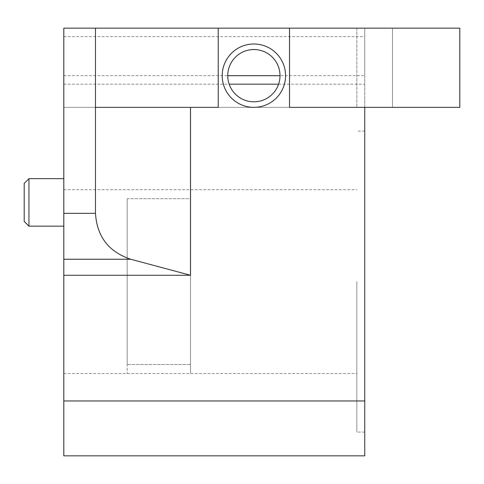 <?xml version="1.0" encoding="UTF-8"?>
<svg xmlns="http://www.w3.org/2000/svg" width="484" height="484" viewBox="0 0 484 484"><rect width="100%" height="100%" fill="white"/><g stroke="black" fill="none" stroke-linecap="round" stroke-linejoin="round"><path stroke-width="0.36" stroke-dasharray="2.42 1.81" d="M222.198 75.679A31.678 31.678 0 0 0 269.721 103.116A31.678 31.678 0 0 0 269.721 48.243A31.678 31.678 0 0 0 222.198 75.679M280.018 75.679A26.136 26.136 0 0 0 253.882 49.543A26.136 26.136 0 0 0 227.746 75.679A26.136 26.136 0 0 0 253.882 101.815A26.136 26.136 0 0 0 280.018 75.679L364.761 75.679L364.761 28.163L364.761 107.357L459.8 107.357L289.523 107.357L289.523 28.163L218.242 28.163L218.242 107.357L218.242 28.163L218.242 107.357L95.481 107.357L95.481 213.335C96.933 236.531 108.67 251.831 130.698 259.236L190.521 275.263L190.521 107.357L95.481 107.357L190.521 107.357M24.2 202.403L24.2 183.394L24.2 221.406L24.2 183.394L28.949 178.638L28.949 226.161L28.949 178.638L28.949 226.161L24.2 221.406L24.2 202.403M63.797 202.403L63.797 178.638L63.797 202.403M127.159 364.5L127.159 198.7L190.521 198.7L190.521 189.728L190.521 373.473L190.521 364.5L127.159 364.5L190.521 364.5L190.521 373.473L190.521 189.728L190.521 364.5L190.521 198.7L127.159 198.7L127.159 364.5M63.797 364.5L63.797 189.728L63.797 364.5M63.797 198.7L63.797 373.473L63.797 198.7M127.159 198.7L127.159 373.473L127.159 198.7M356.841 281.597L356.841 432.079L356.841 281.597M289.523 28.163L289.523 107.357L289.523 28.163L459.8 28.163L356.841 28.163L459.8 28.163L459.8 107.357L289.523 107.357L364.761 107.357L364.761 455.837L63.797 455.837L63.797 213.335L95.481 213.335M95.481 107.357L95.481 28.163L63.797 28.163L63.797 213.335M63.797 281.597L63.797 373.473L63.797 281.597M364.761 281.597L364.761 432.079L364.761 281.597M95.481 28.163L218.242 28.163M63.797 275.263L190.521 275.263M63.797 400.97L364.761 400.97M459.8 28.163L364.761 28.163L459.8 28.163L459.8 107.357L459.8 28.163L459.8 107.357L459.8 28.163L459.8 107.357L459.8 28.163L392.482 28.163L459.8 28.163M364.761 107.357L63.797 107.357L364.761 107.357L364.761 28.163L364.761 75.679M392.482 28.163L356.841 28.163L392.482 28.163L392.482 107.357L392.482 28.163M63.797 28.163L364.761 28.163L63.797 28.163M63.797 84.168L229.162 84.168M278.596 84.168L364.761 84.168M63.797 75.679L227.746 75.679M63.797 36.651L364.761 36.651M130.698 259.236L63.797 259.236M63.797 178.638L28.949 178.638M63.797 226.161L28.949 226.161M63.797 189.728L356.841 189.728M63.797 373.473L356.841 373.473M364.761 131.122L356.841 131.122M364.761 432.079L356.841 432.079M356.841 28.163L356.841 107.357L356.841 28.163"/><path stroke-width="0.73" d="M280.018 75.679A26.136 26.136 0 0 0 240.814 53.046A26.136 26.136 0 0 0 240.814 98.312A26.136 26.136 0 0 0 280.018 75.679L227.746 75.679M222.198 75.679A31.678 31.678 0 0 1 269.721 48.243A31.678 31.678 0 0 1 269.721 103.116A31.678 31.678 0 0 1 222.198 75.679M24.2 183.394L24.2 221.406L28.949 226.161L28.949 178.638L24.2 183.394M95.481 28.163L95.481 107.357L218.242 107.357L218.242 28.163L63.797 28.163L63.797 455.837L364.761 455.837L364.761 107.357M190.521 107.357L190.521 275.263L130.698 259.236C108.67 251.831 96.933 236.531 95.481 213.335L63.797 213.335M95.481 107.357L95.481 213.335M289.523 28.163L289.523 107.357L459.8 107.357L459.8 28.163L218.242 28.163M190.521 275.263L63.797 275.263M63.797 400.97L364.761 400.97M229.162 84.168L278.596 84.168M63.797 259.236L130.698 259.236M63.797 178.638L28.949 178.638M63.797 226.161L28.949 226.161"/></g></svg>
